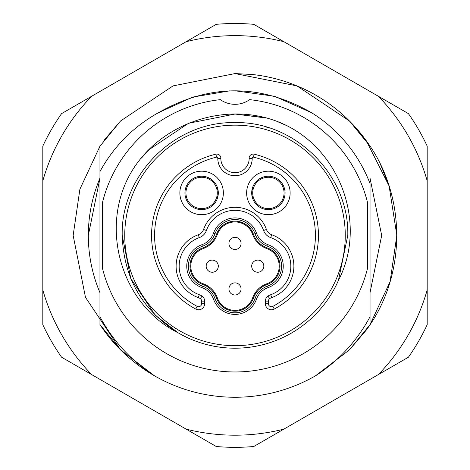 <?xml version="1.0" encoding="UTF-8"?>
<svg xmlns="http://www.w3.org/2000/svg" width="470" height="470" viewBox="0 0 470 470"><rect width="100%" height="100%" fill="white"/><g stroke="black" fill="none" stroke-linecap="round" stroke-linejoin="round"><path stroke-width="0.7" d="M268.382 214.678A21.749 21.749 0 0 1 246.633 192.935A21.749 21.749 0 0 1 268.382 171.186A21.749 21.749 0 0 1 290.131 192.935A21.749 21.749 0 0 1 268.382 214.678M268.382 176.244A16.691 16.691 0 0 0 251.691 192.935A16.691 16.691 0 0 0 268.382 209.62A16.691 16.691 0 0 0 285.073 192.935A16.691 16.691 0 0 0 268.382 176.244M201.618 214.678A21.749 21.749 0 0 1 179.869 192.935A21.749 21.749 0 0 1 201.618 171.186A21.749 21.749 0 0 1 223.368 192.935A21.749 21.749 0 0 1 201.618 214.678M201.618 176.244A16.691 16.691 0 0 0 184.927 192.935A16.691 16.691 0 0 0 201.618 209.62A16.691 16.691 0 0 0 218.309 192.935A16.691 16.691 0 0 0 201.618 176.244M216.793 157.115A1.01 1.01 0 0 0 216.558 157.145A80.417 80.417 0 0 0 197.159 306.375A3.037 3.037 0 0 0 201.618 303.696L201.618 301.123A3.037 3.037 0 0 0 200.314 298.626A8.701 8.701 0 0 0 198.281 297.586A33.352 33.352 0 0 1 198.281 234.747A8.701 8.701 0 0 0 203.557 229.478A33.382 33.382 0 0 1 266.443 229.478A8.701 8.701 0 0 0 271.719 234.747A33.352 33.352 0 0 1 271.719 297.586A8.701 8.701 0 0 0 269.686 298.626A3.037 3.037 0 0 0 268.382 301.123L268.382 303.696A3.037 3.037 0 0 0 272.841 306.375A80.417 80.417 0 0 0 253.442 157.145A1.01 1.01 0 0 0 252.196 158.126L252.196 158.543A17.196 17.196 0 0 1 235 175.739A17.196 17.196 0 0 1 217.804 158.543L217.804 158.126A1.01 1.01 0 0 0 216.793 157.115M215.865 154.189A4.048 4.048 0 0 1 220.841 158.126L220.841 158.543A14.159 14.159 0 0 0 235 172.701A14.159 14.159 0 0 0 249.159 158.543L249.159 158.126A4.048 4.048 0 0 1 254.135 154.189A83.454 83.454 0 0 1 274.269 309.048A6.069 6.069 0 0 1 265.344 303.696L265.344 301.123A6.069 6.069 0 0 1 267.959 296.129A11.732 11.732 0 0 1 270.697 294.725A30.321 30.321 0 0 0 270.697 237.609A11.732 11.732 0 0 1 263.588 230.494A30.344 30.344 0 0 0 206.412 230.494A11.732 11.732 0 0 1 199.304 237.609A30.321 30.321 0 0 0 199.304 294.725A11.732 11.732 0 0 1 202.041 296.129A6.069 6.069 0 0 1 204.656 301.123L204.656 303.696A6.069 6.069 0 0 1 195.732 309.048A83.454 83.454 0 0 1 215.865 154.189L216.558 157.145M216.611 234.125A19.523 19.523 0 0 1 253.389 234.125A22.56 22.56 0 0 0 267.066 247.802A19.499 19.499 0 0 1 267.066 284.532A22.56 22.56 0 0 0 253.389 298.209A19.523 19.523 0 0 1 216.611 298.209A22.56 22.56 0 0 0 202.934 284.532A19.499 19.499 0 0 1 202.934 247.802A22.56 22.56 0 0 0 216.611 234.125L217.369 234.395A23.365 23.365 0 0 1 203.204 248.565A18.688 18.688 0 0 0 203.204 283.768A23.365 23.365 0 0 1 217.369 297.939A18.712 18.712 0 0 0 252.631 297.939A23.365 23.365 0 0 1 266.796 283.768A18.688 18.688 0 0 0 266.796 248.565A23.365 23.365 0 0 1 252.631 234.395A18.712 18.712 0 0 0 217.369 234.395M235 312.797A21.138 21.138 0 0 0 254.916 298.75A20.939 20.939 0 0 1 267.606 286.054A21.115 21.115 0 0 0 267.606 246.28A20.939 20.939 0 0 1 254.916 233.584A21.138 21.138 0 0 0 215.084 233.584A20.939 20.939 0 0 1 202.394 246.28A21.115 21.115 0 0 0 202.394 286.054A20.939 20.939 0 0 1 215.084 298.75A21.138 21.138 0 0 0 235 312.797M256.438 299.296A22.76 22.76 0 0 1 213.562 299.296A19.323 19.323 0 0 0 201.847 287.581A22.736 22.736 0 0 1 201.847 244.753A19.323 19.323 0 0 0 213.562 233.038A22.76 22.76 0 0 1 256.438 233.038A19.323 19.323 0 0 0 268.153 244.753A22.736 22.736 0 0 1 268.153 287.581A19.323 19.323 0 0 0 256.438 299.296L254.916 298.75M235 294.995A6.069 6.069 0 0 1 228.931 288.927A6.069 6.069 0 0 1 235 282.858A6.069 6.069 0 0 1 241.069 288.927A6.069 6.069 0 0 1 235 294.995A6.069 6.069 0 0 0 241.069 288.927A6.069 6.069 0 0 0 235 282.858M257.76 272.236A6.069 6.069 0 0 1 251.691 266.167A6.069 6.069 0 0 1 257.76 260.098A6.069 6.069 0 0 1 263.829 266.167A6.069 6.069 0 0 1 257.76 272.236A6.069 6.069 0 0 0 263.829 266.167A6.069 6.069 0 0 0 257.76 260.098M235 249.476A6.069 6.069 0 0 1 228.931 243.407A6.069 6.069 0 0 1 235 237.338A6.069 6.069 0 0 1 241.069 243.407A6.069 6.069 0 0 1 235 249.476A6.069 6.069 0 0 0 241.069 243.407A6.069 6.069 0 0 0 235 237.338M212.24 272.236A6.069 6.069 0 0 1 206.171 266.167A6.069 6.069 0 0 1 212.24 260.098A6.069 6.069 0 0 1 218.309 266.167A6.069 6.069 0 0 1 212.24 272.236A6.069 6.069 0 0 0 218.309 266.167A6.069 6.069 0 0 0 212.24 260.098M122.212 235.417L130.801 278.581L155.247 315.17L178.118 332.807A112.788 112.788 0 0 0 338.423 280.408L347.788 235.417C349.363 175.187 295.231 121.054 235 122.629C174.77 121.054 120.637 175.187 122.212 235.417L130.801 278.581L155.247 315.17L178.118 332.807L155.247 315.17L130.801 278.581L122.212 235.417L130.801 278.581L155.247 315.17L178.118 332.807L155.247 315.17L130.801 278.581L122.212 235.417L130.801 278.581L155.247 315.17L178.118 332.807C142.34 310.376 123.704 277.911 122.212 235.417C120.637 175.187 174.77 121.054 235 122.629C295.231 121.054 349.363 175.187 347.788 235.417C349.363 175.187 295.231 121.054 235 122.629C174.77 121.054 120.637 175.187 122.212 235.417C120.637 175.187 174.77 121.054 235 122.629C295.231 121.054 349.363 175.187 347.788 235.417C349.363 175.187 295.231 121.054 235 122.629C174.77 121.054 120.637 175.187 122.212 235.417C120.637 175.187 174.77 121.054 235 122.629C295.231 121.054 349.363 175.187 347.788 235.417L338.423 280.408C367.052 225.488 341.408 152.603 286.553 125.525C230.705 97.854 157.162 121.889 128.48 177.214C100.181 231.78 122.788 305.4 178.118 332.807M269.851 128.151L266.326 127.07M249.646 99.646A136.559 136.559 0 0 1 367.511 202.423L367.511 268.411A136.559 136.559 0 0 1 102.489 268.411L102.489 202.423A136.559 136.559 0 0 1 220.354 99.646A25.286 25.286 0 0 0 249.646 99.646M141.499 158.008L149.166 149.583L188.546 123.275L235 114.034L264.399 117.647M278.763 122.194L286.553 125.525M264.733 117.729L235 114.034L188.546 123.275L149.166 149.583L141.435 158.084L149.166 149.583L188.546 123.275L235 114.034L265.55 117.941L235 114.034L188.546 123.275L149.166 149.583L141.435 158.084L149.166 149.583L188.546 123.275L235 114.034L265.55 117.941L235 114.034L188.546 123.275L149.166 149.583L141.435 158.084L149.166 149.583L188.546 123.275L235 114.034L265.55 117.941M235 90.769L274.58 96.285L311.686 112.771A144.648 144.648 0 0 1 370.043 183.576L370.043 316.762C356.977 341.014 338.799 360.702 315.505 375.818A161.845 161.845 0 0 1 154.495 375.818L120.555 349.856L99.957 324.623L99.957 171.556C113.734 146.434 133.186 126.841 158.314 112.771L192.747 97.073L229.607 90.869M368.221 143.514L349.445 120.972L296.934 85.892L235 73.573L173.066 85.892L120.555 120.972L103.982 140.395L120.555 120.972L173.066 85.892L235 73.573L252.484 74.519A161.845 161.845 0 0 1 366.312 140.8L389.119 186.014L396.845 235.417L390.1 281.653L370.043 324.623L370.043 316.762L370.043 324.623L370.043 316.762L370.043 324.623L349.439 349.862L315.505 375.818L349.439 349.862L370.043 324.623L349.439 349.862L315.505 375.818L349.439 349.862L370.025 324.653M99.957 316.762C113.017 341.003 131.195 360.69 154.495 375.818C132.205 362.922 114.022 345.855 99.957 324.623L120.555 349.856L154.495 375.818L120.555 349.856L85.475 297.351L73.156 235.417L79.9 189.181L99.957 146.205L99.957 171.556M99.957 146.205L120.561 120.972L173.066 85.892L235 73.573L296.934 85.892L349.445 120.978L370.043 146.205L349.445 120.978L296.934 85.892L235 73.573L173.066 85.892L120.561 120.972L99.957 146.205L120.561 120.972L173.066 85.892L235 73.573L296.934 85.892L349.445 120.978L370.043 146.205L349.445 120.978L296.934 85.892L235 73.573L173.066 85.892L120.561 120.972L99.957 146.205L79.9 189.181L73.156 235.417L85.475 297.351L120.555 349.856L154.495 375.818L120.555 349.856L85.475 297.351L73.156 235.417L79.9 189.181L99.957 146.205M158.314 112.771C209.479 83.525 260.603 83.525 311.686 112.771M235 345.673A110.256 110.256 0 0 1 124.744 235.417A110.256 110.256 0 0 1 235 125.161A110.256 110.256 0 0 1 345.256 235.417A110.256 110.256 0 0 1 235 345.673M186.132 41.707A199.779 199.779 0 0 1 283.868 41.707L378.321 96.238A199.779 199.779 0 0 1 427.189 180.885L427.189 289.949A199.779 199.779 0 0 1 378.321 374.596L283.868 429.128A199.779 199.779 0 0 1 186.132 429.128L91.679 374.596A199.779 199.779 0 0 1 42.811 289.949L42.811 180.885A199.779 199.779 0 0 1 91.679 96.238L216.224 24.334A211.917 211.917 0 0 1 253.776 24.334L283.868 41.707M370.043 292.663L381.675 235.417L370.043 178.171L381.675 235.417M88.325 235.417L99.957 178.171A146.675 146.675 0 0 0 99.957 292.663M103.982 140.395L120.555 120.972L173.066 85.892L235 73.573L296.934 85.892L349.445 120.972L366.312 140.8C406.756 195.338 406.92 275.326 366.312 330.028L349.445 349.856L315.505 375.818L349.445 349.856L366.018 330.434L349.445 349.856L315.505 375.818M378.321 96.238L408.412 113.617A211.917 211.917 0 0 1 427.189 146.135L427.189 180.885M42.811 180.885L42.811 146.135A211.917 211.917 0 0 1 61.588 113.617L91.679 96.238M91.679 374.596L61.588 357.218A211.917 211.917 0 0 1 42.811 324.7L42.811 289.949M283.868 429.128L253.776 446.5A211.917 211.917 0 0 1 216.224 446.5L186.132 429.128M427.189 289.949L427.189 324.7A211.917 211.917 0 0 1 408.412 357.218L378.321 374.596M396.845 235.241L390.1 281.653L370.043 324.623M380.565 164.67L388.931 185.427M217.927 189.392L216.893 189.392A15.68 15.68 0 0 0 186.343 189.392A15.68 15.68 0 0 0 201.618 208.609A15.68 15.68 0 0 0 216.893 196.472L217.927 196.472M185.309 196.472L186.343 196.472M216.893 196.472A15.68 15.68 0 0 0 216.893 189.392M186.343 189.392L185.309 189.392M284.691 189.392L283.657 189.392A15.68 15.68 0 0 0 253.107 189.392A15.68 15.68 0 0 0 268.382 208.609A15.68 15.68 0 0 0 283.657 196.472L284.691 196.472M252.073 196.472L253.107 196.472M283.657 196.472A15.68 15.68 0 0 0 283.657 189.392M253.107 189.392L252.073 189.392M252.196 158.543L249.159 158.543M252.196 158.126L249.159 158.126M254.135 154.189L253.442 157.145M272.841 306.375L274.269 309.048M270.697 237.609L271.719 234.747M271.719 297.586L270.697 294.725M263.588 230.494L266.443 229.478M269.686 298.626L267.959 296.129M206.412 230.494L203.557 229.478M268.382 301.123L265.344 301.123M199.304 237.609L198.281 234.747M268.382 303.696L265.344 303.696M199.304 294.725L198.281 297.586M202.041 296.129L200.314 298.626M197.159 306.375L195.732 309.048M204.656 301.123L201.618 301.123M201.618 303.696L204.656 303.696M217.804 158.543L220.841 158.543M217.804 158.126L220.841 158.126M215.084 233.584L213.562 233.038M256.438 233.038L254.916 233.584M268.153 244.753L267.606 246.28M202.394 246.28L201.847 244.753M268.153 287.581L267.606 286.054M202.394 286.054L201.847 287.581M215.084 298.75L213.562 299.296M253.389 234.125L252.631 234.395M267.066 247.802L266.796 248.565M203.204 248.565L202.934 247.802M267.066 284.532L266.796 283.768M203.204 283.768L202.934 284.532M253.389 298.209L252.631 297.939M217.369 297.939L216.611 298.209"/></g></svg>
